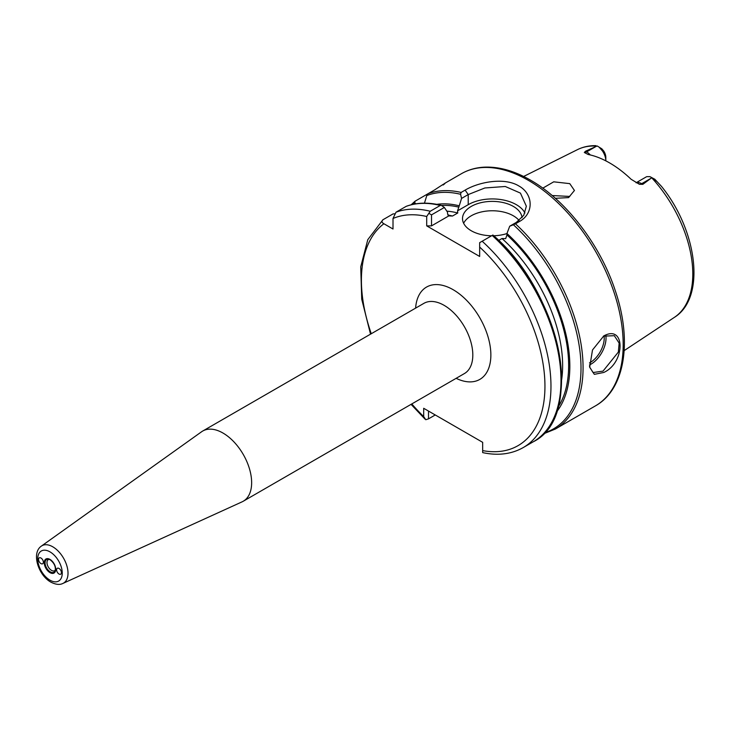 <?xml version="1.0" encoding="UTF-8"?>
<svg xmlns="http://www.w3.org/2000/svg" width="730" height="730" viewBox="0 0 730 730"><rect width="100%" height="100%" fill="white"/><g stroke="black" fill="none" stroke-linecap="round" stroke-linejoin="round"><path stroke-width="1.09" d="M603.783 372.464L594.33 374.344L589.676 367.226L592.505 349.971L603.801 335.919C625.473 323.983 625.491 362.691 603.783 372.464M589.639 367.017L593.043 372.546L603.026 371.114L618.346 352.079L619.149 343.118L614.322 335.69L603.4 336.156M59.011 568.451A3.404 1.962 -120 0 0 57.314 568.287A3.404 1.962 -120 0 0 56.794 571.006A3.404 1.962 -120 0 0 59.011 574.008A3.404 1.962 -120 0 0 60.718 574.182A3.404 1.962 -120 0 0 61.238 571.453A3.404 1.962 -120 0 0 59.011 568.451M40.962 558.03A3.404 1.962 -120 0 0 39.256 557.857A3.404 1.962 -120 0 0 38.736 560.585A3.404 1.962 -120 0 0 40.962 563.587A3.404 1.962 -120 0 0 42.659 563.752A3.404 1.962 -120 0 0 43.179 561.032A3.404 1.962 -120 0 0 40.962 558.03M49.184 559.335A6.378 3.687 -120 0 0 48.299 559.627A6.378 3.687 -120 0 0 47.322 564.737A6.378 3.687 -120 0 0 51.492 570.358A6.378 3.687 -120 0 0 54.686 570.678A6.378 3.687 -120 0 0 55.37 570.057M605.781 335.116A21.279 12.282 -60 0 1 590.99 364.16A21.279 12.282 -60 0 1 589.457 364.954M589.457 362.938A20.002 11.543 120 0 0 590.086 362.6A20.002 11.543 120 0 0 604.075 335.809M569.774 196.434L552.172 195.549M522.041 217.677A29.784 17.201 0 0 0 513.354 206.426A29.784 17.201 0 0 0 480.897 202.694A29.784 17.201 0 0 0 462.51 218.58A29.784 17.201 0 0 0 471.233 230.744A29.784 17.201 0 0 0 491.6 235.781M519.121 220.496A29.784 17.201 0 0 0 513.354 215.806A29.784 17.201 0 0 0 463.632 223.27M222.988 433.045A40.533 23.396 60 0 1 249.459 468.76A40.533 23.396 60 0 1 243.254 501.236A40.533 23.396 60 0 1 242.095 501.839L62.935 583.425A21.581 12.465 60 0 0 67.014 566.361A21.581 12.465 60 0 0 52.761 546.797A21.581 12.465 60 0 0 41.382 546.104L201.626 431.74A40.533 23.396 60 0 1 202.721 431.038A40.533 23.396 60 0 1 222.988 433.045M542.801 188.157L553.723 181.825L569.774 183.641L574.446 190.484L568.57 197.602L555.338 198.304M636.122 182.81A12.255 7.072 60 0 1 641.688 183.686L642.829 184.343L639.38 184.288L631.131 179.288A97.948 56.548 -120 0 0 609.641 162.936A97.948 56.548 -120 0 0 588.152 154.477L584.31 152.497L585.478 151.238L596.83 146.119A96.907 55.954 -120 0 0 577.558 149.595L523.638 176.468M624.177 350.61L674.401 317.349A96.907 55.954 -120 0 0 651.698 177.791L642.829 184.343M424.44 203.168L426.804 195.558L428.099 193.678A134.037 77.389 60 0 1 461.114 192.437L465.129 190.119C478.989 181.843 504.53 177.18 518.774 185.922C533.621 194.016 534.022 213.58 519.459 221.491L515.453 223.809A134.037 77.389 60 0 1 555.302 429.058L595.415 405.889A134.037 77.389 -120 0 0 615.965 298.488A134.037 77.389 -120 0 0 528.401 180.365A134.037 77.389 -120 0 0 461.378 173.731L444.752 183.33M599.412 147.478L602.442 150.955A12.255 7.072 -120 0 1 605.818 160.828L605.818 157.351A8.003 4.617 -120 0 0 603.619 150.909L601.812 148.792L597.204 145.982L601.812 148.792M395.277 213.762L392.995 213.945L382.958 219.739C381.416 221.163 381.726 222.504 383.889 223.745L393.005 229.01L393.005 218.489L396.007 212.202L406.245 206.316C416.775 202.465 428.464 202.146 441.331 205.34L444.36 207.457L447.536 212.22L447.536 213.662L448.822 215.888L431.512 225.88L426.703 225.88L479.656 256.458L479.656 242.67L482.147 241.228A134.037 77.389 60 0 1 523.209 447.581L533.238 441.796A134.037 77.389 -120 0 0 492.175 235.443L482.147 241.228M443.137 185C447.262 181.797 444.479 183.403 434.779 189.818L415.06 201.206L411.118 204.792M415.06 201.206L414.731 202.529L415.625 203.862M544.352 432.872A132.979 76.778 -120 0 0 579.392 347.024A132.979 76.778 -120 0 0 513.391 224.776L509.713 226.209L506.958 233.509A122.968 70.992 60 0 1 556.598 411.902M506.958 233.509L506.958 234.941A121.271 70.016 60 0 1 558.131 407.03M441.65 205.458A121.271 70.016 60 0 1 458.823 207.147L461.57 198.414L460.566 194.271A132.979 76.778 -120 0 0 426.804 195.558M436.768 204.345A122.968 70.992 60 0 1 458.823 205.714M411.793 403.927A129.785 74.934 -120 0 0 423.692 416.565L423.692 408.289L482.667 442.334L482.667 450.611A129.785 74.934 -120 0 0 544.936 384.391A129.785 74.934 -120 0 0 479.656 247.059M426.703 225.88L426.703 216.491A129.785 74.934 -120 0 0 393.005 218.489M458.823 207.147L457.537 210.851L457.774 212.987L452.509 216.025L448.996 215.934M498.645 240.444L501.994 238.518L505.68 238.646L506.958 234.941M636.076 182.783L646.087 176.998A12.255 7.072 60 0 1 646.926 176.633L649.946 176.651L654.819 179.242L661.471 186.378C697.405 230.543 706.156 297.785 674.401 317.349M594.868 145.662L596.83 146.119M396.007 212.202A134.037 77.389 60 0 1 430.226 211.253L440.254 205.468A134.037 77.389 -120 0 0 406.044 206.417M524.934 213.005A34.045 19.655 0 0 0 468.222 204.683L457.537 210.851M509.713 226.209L516.365 222.367L523.766 215.277L526.339 206.207L520.435 193.103L505.269 186.488L484.866 187.975L468.222 194.572L461.57 198.414M444.36 207.457L431.512 214.875L431.512 225.88M493.708 235.763A29.784 17.201 0 0 0 506.958 233.554M651.698 177.791L656.708 181.368M382.958 219.739L367.783 239.686L360.729 266.842L361.724 299.181L370.53 334.157M428.501 411.063L428.501 418.865L435.253 414.959M523.209 447.581C511.62 454.115 498.325 455.839 483.315 452.746L482.667 452.573L482.667 450.611M423.692 416.565L425.763 419.713L428.501 418.865M430.226 211.253L426.703 216.491M431.512 214.875L428.866 213.343M441.331 205.34L440.254 205.468M492.869 235.042L492.175 235.443L492.869 235.042A132.979 76.778 60 0 1 555.055 415.142M513.391 224.776L515.453 223.809M461.114 192.437L460.566 194.271M50.078 559.709A7.364 4.252 -120 0 0 48.426 559.153A7.364 4.252 -120 0 0 45.169 563.98A7.364 4.252 -120 0 0 50.288 571.864A7.364 4.252 -120 0 0 55.151 570.796A7.364 4.252 -120 0 0 50.288 559.828M49.987 559.399A8.103 4.681 60 0 1 55.717 569.327A8.103 4.681 60 0 1 49.987 572.639A8.103 4.681 60 0 1 44.256 562.711A8.103 4.681 60 0 1 49.987 559.399M49.987 551.862A17.347 10.01 60 0 1 62.251 573.096A17.347 10.01 60 0 1 49.987 580.177A17.347 10.01 60 0 1 37.723 558.943A17.347 10.01 60 0 1 49.987 551.862M202.721 431.038L423.884 303.351A40.533 23.396 60 0 1 444.15 305.359A40.533 23.396 60 0 1 470.631 341.074A40.533 23.396 60 0 1 464.417 373.55L243.254 501.236M415.607 308.133A53.299 30.769 60 0 1 453.175 289.719A53.299 30.769 60 0 1 490.834 353.265A53.299 30.769 60 0 1 456.14 378.332M414.731 202.529A132.979 76.778 -120 0 0 412.487 204.464M383.889 223.745A129.785 74.934 -120 0 0 371.269 333.729M447.8 214.994A117.019 67.562 60 0 1 452.509 216.025M457.774 212.987A117.019 67.562 -120 0 0 446.824 211.143M561.625 379.865A117.019 67.562 -120 0 0 501.994 238.518M602.442 150.955L603.619 150.909M585.478 151.238L586.619 151.895L595.945 146.511M584.31 152.497A6.378 3.687 120 0 0 586.619 151.895A12.255 7.072 60 0 1 590.278 154.942M468.222 204.683L468.222 194.572L465.129 190.119M639.38 184.288A6.378 3.687 -60 0 0 641.688 183.686L651.005 178.303M516.365 222.367L519.459 221.491M589.676 367.226L589.521 366.232M55.151 570.796C55.964 566.818 54.303 563.149 50.16 559.791L48.426 559.153M461.378 173.731C468.304 169.752 475.996 167.562 484.464 167.152C499.101 166.568 514.458 170.902 530.527 180.155C566.252 200.367 600.452 245.143 615.335 290.85C632.445 341.001 625.09 389.355 595.415 405.889M41.382 546.104C31.08 552.975 38.434 575.377 50.872 582.129C55.745 584.63 59.769 585.058 62.935 583.425M577.558 149.595C583.115 146.858 589.21 145.544 595.826 145.653M492.896 235.023C560.339 292.301 585.706 416.118 533.238 441.796M543.385 433.885L555.302 429.058M424.997 419.093L411.054 404.356"/></g></svg>
